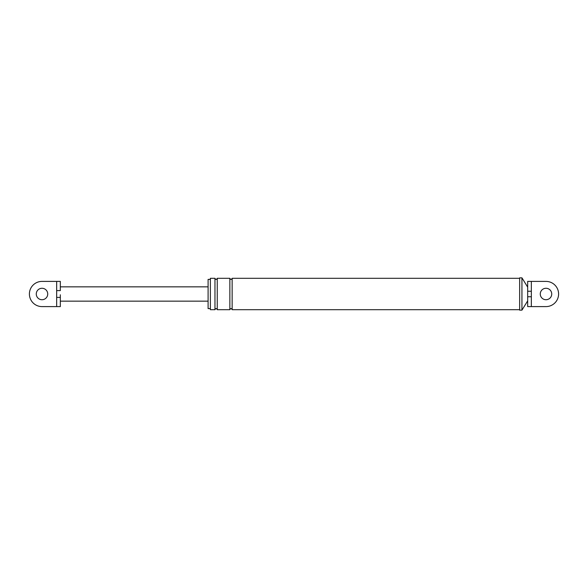 <?xml version="1.0" encoding="UTF-8"?>
<svg xmlns="http://www.w3.org/2000/svg" width="588" height="588" viewBox="0 0 588 588"><rect width="100%" height="100%" fill="white"/><g stroke="black" fill="none" stroke-linecap="round" stroke-linejoin="round"><path stroke-width="0.88" d="M531.339 306.598L527.671 306.598L527.671 281.402L531.339 281.402L531.339 291.251L527.671 291.251L527.671 296.749L531.339 296.749L531.339 306.598L546.002 306.598L531.339 306.598M546.002 306.598A12.598 12.598 0 0 0 558.6 294A12.598 12.598 0 0 0 546.002 281.402L531.339 281.402M546.002 288.274A5.726 5.726 0 0 1 551.728 294A5.726 5.726 0 0 1 546.002 299.726A5.726 5.726 0 0 1 540.269 294A5.726 5.726 0 0 1 546.002 288.274M519.652 310.148L519.652 277.852L521.946 277.852L521.946 310.148L519.652 310.148M229.857 309.692L217.251 309.692C216.494 308.215 215.73 308.215 214.965 309.692L210.379 309.692L210.379 278.308L214.965 278.308C215.73 279.785 216.494 279.785 217.251 278.308L229.857 278.308C230.621 279.785 231.385 279.785 232.142 278.308L232.142 309.692C231.385 308.215 230.621 308.215 229.857 309.692L229.857 278.308M210.379 308.604L208.093 308.604L208.093 279.396L210.379 279.396M527.671 300.872L521.946 310.148M527.671 287.128L521.946 277.852M519.652 309.692L232.142 309.692M519.652 278.308L232.142 278.308M217.251 309.692L217.251 278.308M214.965 309.692L214.965 278.308M56.661 306.598L56.661 297.403L60.329 297.403L60.329 306.598L41.998 306.598A12.598 12.598 0 0 1 29.4 294A12.598 12.598 0 0 1 41.998 281.402L60.329 281.402L60.329 290.597L56.661 290.597L56.661 281.402M60.329 297.403L60.329 294.779M208.093 286.841L60.329 286.841L60.329 281.402M41.998 288.274A5.726 5.726 0 0 1 47.731 294A5.726 5.726 0 0 1 41.998 299.726A5.726 5.726 0 0 1 36.272 294A5.726 5.726 0 0 1 41.998 288.274M208.093 301.159L60.329 301.159M531.339 291.251L531.339 296.749M56.661 297.403L56.661 290.597"/></g></svg>
